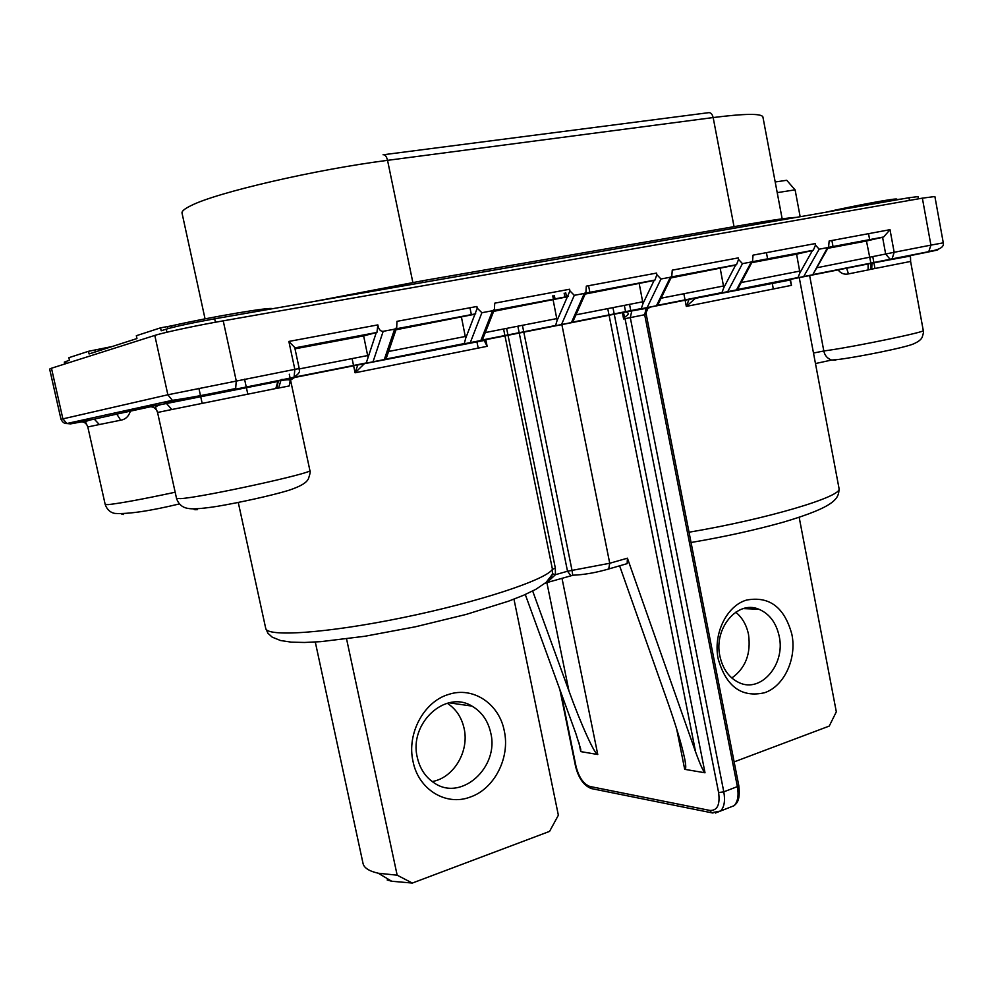 <?xml version="1.0" encoding="UTF-8"?>
<svg xmlns="http://www.w3.org/2000/svg" width="993" height="993" viewBox="0 0 993 993"><rect width="100%" height="100%" fill="white"/><g stroke="black" fill="none" stroke-linecap="round" stroke-linejoin="round"><path stroke-width="1.49" d="M777.209 192.642L795.108 189.837L800.159 216.722M775.198 181.98L786.729 180.279L794.959 189.762M279.84 380.269L278.251 381.411L276.786 388.313L278.611 388.04L280.858 380.629L294.573 377.489L290.403 380.182L289.224 385.942L290.192 380.654M276.786 388.313L171.801 409.526L166.501 403.506L148.764 406.845C152.661 406.348 155.479 407.838 157.217 411.301L157.589 412.467L171.801 409.526M175.178 492.23C142.719 499.169 120.401 503.29 108.2 504.618L105.196 504.456L87.806 426.94L99.325 424.545L94.298 419.133L70.553 423.887L66.854 423.514L62.882 418.823L51.475 368.229L49.65 369.073L60.995 419.307L167.867 394.78L172.385 400.316L176.593 400.775L164.341 403.443L279.765 380.294L277.978 381.101L275.781 388.598M923.279 330.557L910.606 261.444L870.451 269.388L870.898 263.219L866.467 241.014L883.658 236.979L890.013 229.681L894.172 252.296L930.913 245.122L922.36 198.153L223.226 320.838C196.887 325.419 163.56 332.543 154.796 335.423L51.475 368.229M870.762 263.368L868.093 263.977L868.13 269.935L870.451 269.388M838.117 269.897C840.823 273.472 844.273 274.8 848.469 273.907L846.657 268.309L845.055 268.52M432.178 781.553C453.689 777.966 469.453 751.329 464.103 728.415C461.608 717.306 455.998 708.928 447.26 703.255M470.099 797.106C494.427 789.001 510.34 757.634 504.27 730.836C499.181 703.727 473.028 686.175 448.575 694.442C423.912 701.555 406.559 733.69 413.026 761.457C418.438 789.572 446.031 806.341 470.099 797.106M490.728 732.871C499.479 767.167 461.348 801.922 434.202 782.943C425.513 777.196 419.878 768.694 417.308 757.436C408.706 723.276 445.559 689.552 471.948 706.097C481.717 711.782 487.985 720.707 490.728 732.871M764.548 692.742C784.197 686.25 796.945 658.57 791.868 634.328C784.482 607.294 769.376 595.874 746.55 600.07C726.64 605.742 712.862 634.006 718.224 659.042C726.218 686.684 741.659 697.918 764.548 692.742M779.207 636.314C785.624 664.267 761.097 693.288 739.14 682.675C729.21 677.983 722.792 669.158 719.9 656.162C713.52 628.271 737.514 599.909 758.789 609.206C769.414 613.699 776.228 622.735 779.207 636.314M731.804 677.996C745.557 668.177 751.13 653.692 748.523 634.527C746.562 625.007 742.28 617.572 735.701 612.197M64.744 364.009L64.322 362.097L69.46 360.236L68.889 357.691L88.501 351.299L112.159 346.52M88.501 351.299L89.085 353.942L136.96 338.551L136.339 335.721L160.543 327.839L171.628 325.816C211.435 316.779 272.479 306.539 272.268 308.761M313.627 301.549L422.596 280.758L745.52 224.654C771.971 220.086 788.926 217.666 796.411 217.368M825.034 212.378C857.083 205.141 897.722 197.694 896.803 199.183L896.816 199.221M896.865 199.543L901.656 199.022M918.426 198.836L918.016 196.602L908.967 197.744L214.674 318.803C192.369 322.812 176.233 326.263 166.241 329.155L161.189 330.781L160.543 327.839M943.288 242.838L930.913 245.122L928.827 251.44C939.539 249.864 944.355 246.996 943.288 242.838L934.885 196.527L922.36 198.153M815.501 245.097L819.163 249.193L803.685 276.575L797.056 277.928L797.987 277.543L799.948 272.79L796.597 254.196L813.317 250.236L815.39 245.308L815.228 243.583L815.39 245.308M870.873 263.257L810.784 275.21L812.746 274.776L827.517 247.617L819.163 249.193M827.517 247.617L828.596 246.984L829.155 241.001L890.013 229.681M377.849 324.897L378.221 326.66C379.14 329.875 380.791 331.426 383.186 331.327L373.02 361.8L366.181 363.202L368.055 357.492L363.637 335.882L376.943 332.432L377.849 324.897L288.864 341.431L294.722 347.463M797.056 277.928L384.899 359.503L385.929 359.255L384.291 359.565L394.618 329.167L383.186 331.327M394.618 329.167L396.716 327.603L396.939 321.347L476.901 306.477L477.248 308.19L481.89 312.721L470.322 342.535M480.885 340.45L492.59 310.71L481.89 312.721M492.59 310.71L494.402 309.431L494.737 303.163L569.597 289.248L569.932 290.899L574.302 295.318L561.517 324.5M571.422 322.539L584.318 293.431L574.302 295.318M584.318 293.431L585.907 292.376L586.317 286.133L656.547 273.087L656.87 274.689L660.978 278.996L647.163 307.545M656.472 305.707L670.387 277.221L660.978 278.996M670.387 277.221L671.777 276.327L672.261 270.158L738.271 257.895L738.569 259.446L742.454 263.642L727.732 291.607M736.508 289.869L751.304 261.978L742.454 263.642M751.304 261.978L752.533 261.221L753.054 255.139L815.228 243.583M671.02 277.891L735.59 265.094L736.521 264.697L738.457 259.669L738.271 257.895M585.15 294.089L654.064 280.46L654.97 280.063L656.758 274.912L656.547 273.087M493.658 311.355L567.375 296.795L569.833 291.135L569.597 289.248M395.971 329.788L474.927 314.21L477.149 308.426L476.901 306.477M898.156 258.081L928.505 251.949C941.637 249.206 941.414 249.169 927.834 251.837L891.155 259.099L892.148 258.689L894.172 252.296L885.669 254.022L889.964 259.111L891.155 259.099L870.898 263.219M149.931 406.696L94.298 419.133C88.588 420.151 85.708 421.206 85.671 422.298L87.806 426.928C86.528 423.142 83.859 421.466 79.775 421.876L93.59 419.331M751.775 262.649L796.597 254.196M295.008 348.828L363.637 335.882M827.852 248.3L866.467 241.014M907.85 256.504L870.824 263.294M281.193 379.76L282.136 379.314M155.603 405.082L155.665 403.99M118.304 413.783L116.876 414.292L120.724 420.2L99.325 424.545M157.577 405.628L155.491 405.69M721.042 292.972L721.961 292.575L723.785 287.722L720.26 268.594M640.423 308.922L641.304 308.538L642.992 303.573L639.269 283.874M554.739 325.878L555.596 325.493L557.11 320.416L553.175 300.122M463.508 343.938L464.327 343.553L465.655 338.352L461.497 317.425M871.705 269.215L871.978 263.195L904.834 256.914C909.104 256.268 911.003 256.343 910.519 257.162L910.606 261.444M130.344 411.164C128.742 416.402 125.528 419.406 120.724 420.2M366.181 363.202L280.92 380.034M803.685 276.575L811.964 274.937M689.018 299.414L686.312 306.415L695.609 298.148L792.191 279.021L790.329 279.989L791.483 285.351L790.354 281.553M384.291 359.565L373.02 361.8M294.573 377.489L485.701 339.693L484.187 340.475L487.141 346.321L484.187 340.475L363.934 363.786M868.093 263.977L846.47 268.247L868.093 263.977M623.418 312.398L624.572 317.127C631.449 313.391 626.608 312.323 626.223 311.976L651.135 306.911L647.908 308.351L646.17 312.522M353.607 365.809L355.084 372.785L364.133 363.947L363.19 363.922M485.776 339.68L487.141 346.321L355.084 372.785L357.778 364.977M265.727 628.457L267.973 633.311L272.206 637.146L280.535 640.522L291.222 642.136L304.516 642.471L320.838 641.652L364.915 636.252L415.372 626.794L466.052 614.456L508.565 601.175L523.534 595.279L535.798 589.358L546.175 582.332L552.393 574.252L552.456 569.337C545.765 579.825 479.073 602.006 402.959 617.609C326.809 633.298 265.727 637.345 265.677 628.184L238.27 502.47M560.933 692.506L576.002 766.286C578.857 777.32 583.487 784.048 589.879 786.468L709.983 810.449C717.318 810.685 720.198 804.715 718.609 792.563L625.056 318.666L624.572 317.127L623.629 318.964L622.375 312.609M790.217 280.125L790.205 279.405M607.48 569.436L608.721 568.977L609.739 563.267L627.415 558.178L627.154 563.639L625.64 564.074M504.978 335.845L552.456 569.337L555.348 568.145L555.447 574.699L552.493 573.755M561.864 324.587L609.739 563.267L572.03 570.392L572.725 575.22L570.876 575.704L567.512 571.236L555.447 574.699L546.907 582.606L546.721 581.836M623.852 316.295L623.629 318.964L630.294 317.611L723.798 791.843L737.377 786.593L644.68 314.731L630.294 317.611L631.796 310.933L632.64 310.561M546.907 582.606L572.378 575.406M627.154 563.639L608.721 568.977C595.825 572.725 583.822 574.798 572.725 575.22L572.7 575.357M627.415 558.178L695.609 751.986C700.189 764.598 703.317 771.524 705.018 772.79L614.257 314.21M578.869 742.392L580.744 751.602L580.719 749.132L575.816 733.405L525.285 594.522M619.607 565.824L667.929 702.696C676.245 726.479 681.794 745.023 684.599 758.329C686.089 765.752 686.126 769.414 684.698 769.327L705.018 772.79M580.744 751.602L597.761 754.506C594.733 754.63 581.228 724.927 568.964 691.016L532.67 591.021M315.29 642.037L363.115 863.811C364.294 868.068 369.346 871.209 378.271 873.232L397.163 875.193L346.569 638.909M397.163 875.193L412.331 883.062L549.563 831.389L558.364 815.228L513.964 599.164M387.183 879.997L391.676 881.238L412.331 883.062M734.137 761.892L829.242 726.082L836.317 711.832L799.179 517.328M309.878 470.384L309.89 470.446C314.632 472.755 202.473 497.319 180.701 498.623L176.531 498.399L157.564 412.48L155.553 407.602C156.112 405.889 159.761 404.523 166.501 403.506L278.251 381.411M289.224 385.942L278.611 388.04M813.49 353.036L823.818 350.976C824.761 355.506 827.355 358.535 831.6 360.049L837.198 359.59C854.7 357.703 906.795 347.389 913.957 343.677C918.537 341.654 921.281 339.469 922.199 337.136C923.428 333.499 923.788 331.327 923.279 330.595C925.836 331.861 858.647 345.899 829.378 350.181L823.818 350.976L809.63 275.533M868.13 269.935L848.469 273.907M553.796 299.352L553.076 295.802M555.075 299.104L554.355 295.504M589.916 292.538L588.564 285.723M564.967 297.242L564.148 293.158M383.894 154.685L708.294 112.718C710.603 112.296 712.217 113.91 713.16 117.559C744.738 113.574 761.321 113.363 762.897 116.913L762.947 117.149M205.054 318.865L182.067 213.259C181.471 211.335 184.512 208.753 191.19 205.539C216.499 192.543 316.022 169.431 387.543 160.345C386.488 156.249 384.986 154.399 383.05 154.784M734.038 226.652L713.16 117.559L387.543 160.345L412.852 282.471M745.817 226.193L745.52 224.654M422.944 282.496L422.596 280.758M172.012 327.553L171.628 325.816M167.581 326.61L168.028 328.621M65.687 361.452L66.159 363.562M166.911 332.233L166.241 329.155M98.915 350.777L98.617 349.437M94.968 350.157L95.365 351.919M214.674 318.803L215.419 322.241M908.967 197.744L909.451 200.412M154.796 335.423L167.867 394.78L294.834 369.359L288.864 341.431M223.226 320.838L236.235 380.815L235.676 388.511C208.083 394.395 186.982 398.33 172.385 400.316L66.854 423.514C64.595 423.825 62.646 422.435 60.995 419.319M235.018 388.896L176.593 400.775M799.948 272.79L812.398 250.621L752.135 261.978M735.59 265.094L671.355 277.196M642.992 303.573L654.102 280.448L585.46 293.382M567.338 296.795L493.943 310.623M465.655 338.352L474.927 314.21L396.232 329.043M376.161 332.816L294.859 348.146M299.228 368.552L294.834 369.359L294.114 376.955C302.381 371.655 298.372 370.166 299.228 368.552L294.698 347.401M870.836 263.095L927.834 251.837M828.224 247.642L882.603 237.389L885.669 254.022L816.742 267.775M82.047 421.802L70.553 423.887M279.765 380.294L293.419 377.34L296.77 375.503M116.119 414.255L150.812 406.708M799.775 271.089L741.2 282.546M735.627 265.081L723.785 287.722M723.612 285.984L661.077 298.198M642.794 301.773L575.928 314.843M567.375 296.795L557.11 320.416M556.887 318.567L485.279 332.568M465.394 336.453L388.586 351.472M376.198 332.816L368.055 357.492M367.77 355.531L299.29 368.924M121.456 513.952L123.579 514.523M194.355 508.912C193.486 509.62 194.504 509.856 197.408 509.645M651.135 306.911L695.609 298.148M792.191 279.021L846.47 268.247M485.701 339.693L625.081 312.075M352.093 358.597L353.582 365.697M503.575 328.993L504.953 335.733M624.746 312.137L647.982 308.078L646.182 312.323L646.257 314.421L644.68 314.731L646.207 308.078L647.051 307.706M790.453 279.865L791.483 285.351L686.312 306.415L685.108 300.184M815.476 363.55L831.6 360.049L835.746 360.149M683.854 293.754L685.083 300.085M630.816 310.821L629.55 304.367M838.998 488.221L839.048 488.494C843.057 496.363 767.552 518.991 689.03 532.223M555.348 568.145L508.019 335.237M507.994 335.137L506.616 328.398M546.125 582.928L545.132 583.214M624.336 305.385L625.615 311.852M523.795 332.121L572.03 570.392L567.512 571.236L519.24 333.015M519.215 332.916L517.849 326.2M523.77 332.01L522.417 325.307M695.609 751.986L609.069 315.24M609.044 315.141L607.753 308.624M614.233 314.111L612.942 307.607M546.882 582.618L568.964 691.016M646.257 314.421L738.78 785.525L737.377 786.593C738.916 795.43 737.824 801.798 734.075 805.695L728.8 807.768M684.698 769.327L676.667 728.974M561.988 578.261L597.761 754.506M715.332 813.068L720.583 811.008C724.282 807.11 725.362 800.718 723.798 791.843L718.609 792.563M709.983 810.449L711.522 812.758L713.011 813.031M592.66 788.827L591.332 788.566L589.879 786.468M576.002 766.286L575.481 765.975C578.435 778.053 583.71 785.575 591.332 788.566L711.522 812.758L720.583 811.008L734.075 805.695C735.515 803.97 740.815 802.145 738.78 785.525M478.216 348.096L476.851 341.418M471.414 314.868L469.962 307.768M198.873 388.263L200.524 395.81M200.574 396.021L202.175 403.369M831.898 240.492L833.065 246.723M176.531 498.399C179.41 507.187 186.448 508.168 188.074 508.416C191.55 509.086 198.315 509.272 217.182 506.356C240.902 502.346 272.243 495.358 288.603 490.381C304.839 484.956 306.974 481.158 308.351 478.998C310.101 473.909 310.61 471.067 309.89 470.446L290.527 380.021M290.093 377.998L289.286 374.224M553.461 299.414L552.753 295.889M773.324 288.951L772.132 282.657M767.639 259.049L766.422 252.656M566.556 296.944L565.725 292.786M762.897 116.913L782.161 218.832M896.927 199.841L896.803 199.183M244.563 379.177L246.19 386.687M246.227 386.873L247.816 394.184M868.54 233.678L869.669 239.822M872.81 256.765L874.982 268.557M752.26 261.73L813.317 250.236M671.479 276.948L736.521 264.697M585.572 293.134L654.97 280.063M494.042 310.375L568.207 296.398M396.319 328.782L475.721 313.813M294.809 347.898L376.943 332.432M828.361 247.394L883.658 236.979M737.501 289.509L797.987 277.543M752.533 261.221L737.402 289.695M657.602 305.31L721.961 292.575M671.777 276.327L657.503 305.509M572.713 322.104L641.304 308.538M585.907 292.376L572.626 322.303M482.362 339.978L555.596 325.493M494.415 309.431L482.275 340.189M386.004 359.044L464.327 343.553M396.716 327.603L385.929 359.255M292.463 377.551L366.938 362.817M812.857 274.602L870.849 263.12M828.596 246.984L812.746 274.776M290.105 380.629L289.919 382.466L290.403 380.182C289.062 379.549 285.872 379.698 280.858 380.629L279.207 380.604M289.795 378.37L290.03 379.996M179.373 503.935C149.695 511.06 128.234 514.213 114.977 513.431C114.257 513.257 108.051 512.649 105.196 504.456M844.571 268.52L843.876 268.458M695.261 298.347L790.329 279.989L790.378 281.689M799.253 277.593L839.048 488.494C838.911 498.238 836.404 506.405 783.576 522.095C755.561 529.964 724.716 536.766 691.054 542.501M552.393 574.252C550.519 579.49 548.632 582.295 546.721 582.68M789.956 279.455L790.105 280.274M391.676 881.238L378.271 873.232M575.481 765.975L559.878 689.614M449.084 702.808L471.948 706.097M743.323 608.61L758.789 609.206"/></g></svg>
